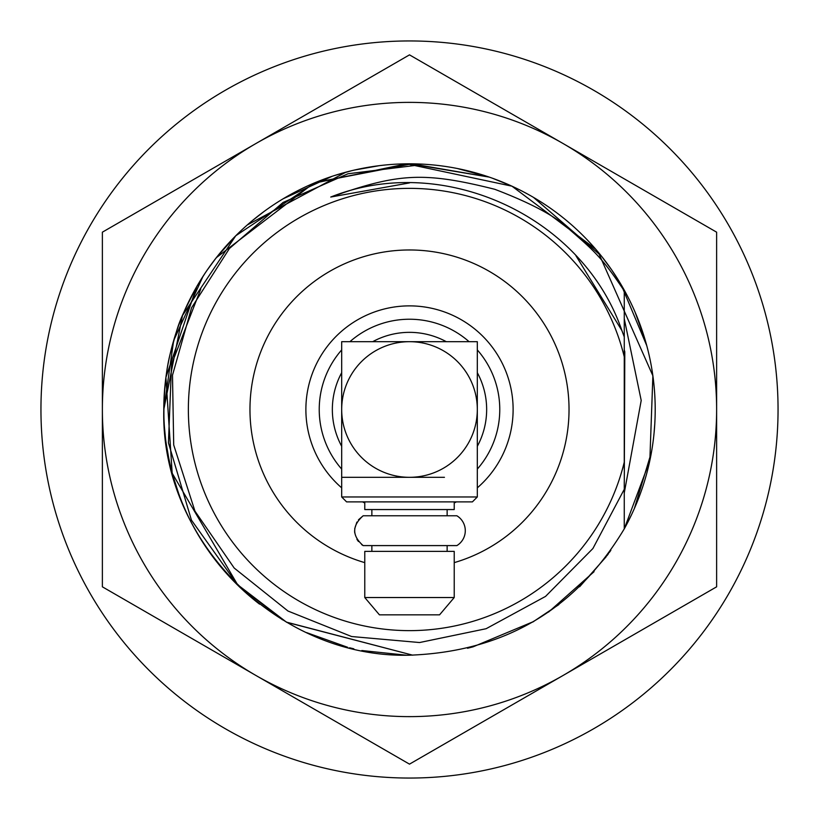 <?xml version="1.0" encoding="UTF-8"?>
<svg xmlns="http://www.w3.org/2000/svg" width="819" height="819" viewBox="0 0 819 819"><rect width="100%" height="100%" fill="white"/><g stroke="black" fill="none" stroke-linecap="round" stroke-linejoin="round"><path stroke-width="1.23" d="M204.852 273.536L196.714 286.65L204.852 273.536L196.714 286.65L165.899 377.426L172.174 473.095L165.899 377.426L196.714 286.65L165.899 377.426L172.174 473.095M236.026 583.497L286.65 622.286L412.715 655.18L286.65 622.286L236.026 583.497M467.884 648.167L473.095 646.826L533.722 621.488L473.095 646.826L467.884 648.167M548.556 612.069L594.062 571.693M237.95 585.39L257.75 602.743A245.7 245.7 0 0 1 489.25 177.109L418.704 165.008L347.973 173.771L283.057 202.467L229.433 248.495L191.554 307.79L172.492 375.215L173.71 444.963L194.942 511.097L234.193 568.038L287.981 611.025L351.607 636.527L419.584 642.536L486.107 628.716L545.536 596.406L592.895 548.535L624.262 489.291L624.805 351.812L624.262 349.805L624.805 351.812L624.262 469.195M645.331 340.581L635.053 312.049M345.905 172.174L247.266 224.969M143.52 255.937A307.125 307.125 0 0 0 102.375 409.5L102.375 586.824L409.5 764.137L716.625 586.824L716.625 409.5A307.125 307.125 0 0 0 563.062 143.52L409.5 54.863L255.937 143.52A307.125 307.125 0 0 1 563.062 143.52L716.625 232.176L716.625 409.5A307.125 307.125 0 0 1 255.937 675.48A307.125 307.125 0 0 1 102.375 409.5L102.375 232.176L255.937 143.52A307.125 307.125 0 0 0 143.52 255.937M200.778 288.994L171.55 364.363L168.427 442.782L191.431 520.106L238.053 585.493C197.574 545.311 173.495 497.051 165.796 440.724C163.472 432.637 161.804 386.65 170.157 353.972C179.494 321.57 176.423 326.023 196.714 286.65M196.959 286.23L201.628 278.521M203.798 275.133L207.002 270.352M207.115 270.188L216.083 257.975M411.967 163.81L315.479 182.504L235.759 235.759L216.359 257.637L313.462 183.343L406.603 163.81L511.957 186.179L595.526 248.996M598.228 252.18L652.876 375.778L649.836 460.554L624.262 528.859L631.582 514.619M624.262 492.987L641.205 400.46L624.262 318.745M634.356 508.538L651.504 451.955M652.897 443.089L653.439 438.82M654.064 433.118L654.801 423.525M655.026 400.296L654.698 393.724M646.775 345.7L621.171 284.736M620.925 284.336L612.131 270.546M611.65 269.84L601.607 256.327M601.402 256.071L533.456 197.359M511.455 185.954L492.25 178.153M385.155 165.008L380.036 165.571M379.473 165.643L354.177 170.106M351.535 170.741L334.162 175.635M332.145 176.3L283.128 198.792M264.056 211.476L252.047 220.874M224.969 247.256L214.998 259.377M209.684 266.513L205.62 272.379M204.627 273.863L201.689 278.409M306.634 632.626L347.604 647.276M349.58 647.778L353.798 648.802M361.834 650.532L406.142 655.18M579.627 586.773L606.193 556.746M606.93 555.753L608.527 553.572M609.295 552.508L610.861 550.296M165.858 377.794L165.418 381.388M165.295 382.442L165.121 384.07M164.486 391.144L163.81 411.722M164.435 427.201L165.53 438.626M165.991 442.219L166.277 444.328M172.645 474.856L178.982 494.543M558.845 604.606L532.719 622.071M259.562 604.146L257.75 602.743A245.7 245.7 0 0 1 489.25 177.109A245.7 245.7 0 0 1 624.262 528.859C575.767 609.623 504.176 651.74 409.5 655.2C278.286 658.64 160.36 540.714 163.8 409.5L173.659 340.591L203.04 276.29M286.333 622.092L412.715 655.18M166.022 442.434L169.072 460.104M172.236 473.341L238.053 585.493M467.475 648.259L473.095 646.826L533.722 621.488M235.759 583.241L282.463 619.809M624.262 356.797A221.13 221.13 0 0 0 283.947 227.467A221.13 221.13 0 0 0 283.947 591.533A221.13 221.13 0 0 0 624.262 462.203L624.262 336.906L621.959 330.733C582.78 216.124 443.181 152.037 330.733 197.041C397.788 173.403 422.983 171.253 494.768 189.291C530.845 203.071 555.466 216.216 568.621 228.706C594.195 250.983 601.596 256.992 624.262 290.909L624.262 290.141A245.7 245.7 0 0 1 624.262 528.859L624.262 481.767M457.309 168.499L489.25 177.109L409.5 163.8L315.479 182.504L235.759 235.759L182.504 315.479L163.8 409.5M40.95 409.5A368.55 368.55 0 0 0 409.5 778.05A368.55 368.55 0 0 0 778.05 409.5A368.55 368.55 0 0 0 409.5 40.95A368.55 368.55 0 0 0 40.95 409.5M454.228 562.633A159.531 159.531 0 0 0 409.5 249.969A159.531 159.531 0 0 0 364.772 562.633M624.262 290.909L624.262 337.233M330.733 197.041L409.5 182.913M575.911 255.702L621.908 330.579M330.989 196.949L342.096 193.171L330.989 196.949M477.313 487.848A103.624 103.624 0 0 0 409.5 305.876A103.624 103.624 0 0 0 341.687 487.848M362.571 501.883A103.624 103.624 0 0 0 364.772 502.968M454.228 502.968A103.624 103.624 0 0 0 456.429 501.883M361.65 544.604L363.165 545.597L456.869 545.597A17.414 17.414 0 0 0 456.869 515.775L363.165 515.775L358.466 519.809M363.165 545.597C351.883 535.698 351.883 525.767 363.165 515.775M356.889 522.102L354.688 528.839M354.586 530.692L354.729 532.852M356.889 539.281L358.435 541.513M477.313 372.706A77.15 77.15 0 0 1 477.313 446.294M341.687 446.294A77.15 77.15 0 0 1 341.687 372.706M341.687 496.969L477.313 496.969L472.399 501.883L346.601 501.883L341.687 496.969L341.687 477.313L444.451 477.313M477.313 496.969L477.313 409.5A67.813 67.813 0 0 1 409.5 477.313L426.76 477.313M454.228 501.883L454.228 509.561L364.772 509.561L364.772 501.883M454.228 597.532L454.228 551.371L364.772 551.371L364.772 597.532L454.228 597.532L439.557 614.844L379.443 614.844L364.772 597.532M443.652 477.313L427.221 477.313M382.422 477.313L374.969 477.313M409.5 341.687A67.813 67.813 0 0 1 477.313 409.5L477.313 341.687L341.687 341.687L341.687 409.5A67.813 67.813 0 0 1 409.5 341.687M341.687 477.313L341.687 409.5A67.813 67.813 0 0 0 409.5 477.313M372.706 341.687A77.15 77.15 0 0 1 446.294 341.687M341.687 469.082A90.274 90.274 0 0 1 341.687 349.918M349.918 341.687A90.274 90.274 0 0 1 469.082 341.687M477.313 349.918A90.274 90.274 0 0 1 477.313 469.082M371.867 509.561L371.867 515.775M371.867 545.597L371.867 551.371M447.133 509.561L447.133 515.775M447.133 545.597L447.133 551.371"/></g></svg>
